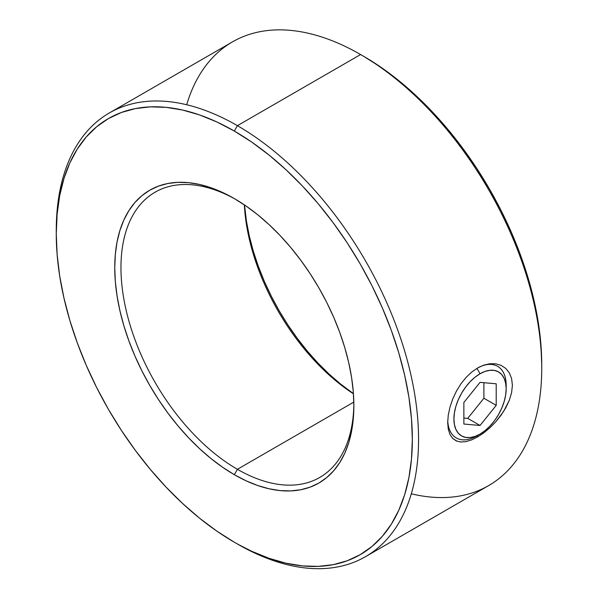 <?xml version="1.0" encoding="UTF-8"?>
<svg xmlns="http://www.w3.org/2000/svg" width="598" height="598" viewBox="0 0 598 598"><rect width="100%" height="100%" fill="white"/><g stroke="black" fill="none" stroke-linecap="round" stroke-linejoin="round"><path stroke-width="0.9" d="M237.413 125.662A256.176 147.908 60 0 1 404.764 351.407A256.176 147.908 60 0 1 365.498 556.686A256.176 147.908 60 0 1 237.413 544.001A256.176 147.908 -120 0 0 418.555 439.41A256.176 147.908 -120 0 0 237.413 125.662L234.304 131.044A251.788 145.366 60 0 1 412.343 439.41A251.788 145.366 60 0 1 234.304 542.207L237.406 544.001A256.176 147.908 -120 0 0 237.413 544.001L251.758 551.289L269.04 558.308L285.986 563.196L302.439 565.895L318.233 566.388L333.221 564.669L347.251 560.752L360.198 554.675L371.934 546.505L382.339 536.309L391.324 524.184L398.791 510.266L404.682 494.666L408.927 477.548L411.484 459.07L412.343 439.41L411.484 418.772L408.927 397.334L404.682 375.312L398.791 352.917L391.324 330.365L382.339 307.873L371.934 285.665L360.198 263.935L347.251 242.915L333.221 222.792L318.233 203.769L302.439 186.023L285.986 169.735L269.04 155.046L251.758 142.107L234.304 131.044L216.857 121.955L199.575 114.936L182.622 110.054L166.169 107.356L150.382 106.863L135.395 108.582L121.357 112.499L108.41 118.568L96.682 126.746L86.269 136.942L77.292 149.059L69.817 162.985L63.934 178.585L59.688 195.703L57.124 214.181L56.264 233.833L57.124 254.479L59.688 275.917L63.934 297.939L69.817 320.334L77.292 342.886L86.269 365.371L96.682 387.586L108.41 409.309L121.357 430.336L135.395 450.451L150.382 469.475L166.169 487.221L182.622 503.516L199.575 518.204L216.857 531.144L234.304 542.207A251.788 145.366 60 0 1 56.264 233.833A251.788 145.366 60 0 1 234.304 131.044L237.413 125.662A256.176 147.908 -120 0 0 56.264 230.245A256.176 147.908 -120 0 0 56.272 232.054A256.176 147.908 60 0 1 109.322 112.977A256.176 147.908 60 0 1 237.413 125.662L360.587 54.545L237.413 125.662M365.498 556.686L488.678 485.569A256.176 147.908 -120 0 0 527.944 280.29A256.176 147.908 -120 0 0 360.587 54.545A256.176 147.908 60 0 1 360.594 54.545A256.176 147.908 60 0 1 541.736 368.301A256.176 147.908 60 0 1 411.312 493.799M457.089 441.249L452.716 438.484L449.98 434.529L448.283 429.207L447.693 422.622L448.261 415.176L449.965 407.186L452.693 399.098L456.356 391.264L460.819 383.983L465.932 377.57L471.583 372.165L477.563 367.994L483.745 365.146L489.874 363.741L495.772 363.816L501.146 365.385L505.759 368.428L509.332 372.868L511.596 378.527L512.389 385.239L511.611 392.565L509.339 400.226L505.773 407.821L501.154 415.102L495.749 421.837L489.874 427.802L483.715 432.907L477.563 436.974L471.56 439.919L465.939 441.623L460.819 441.997L456.379 440.965L452.716 438.484L449.98 434.529L448.283 429.207L447.693 422.622L448.261 415.176L449.965 407.186L452.693 399.098L456.356 391.264L460.819 383.983L465.932 377.57L471.583 372.165L477.563 367.994L483.745 365.146L489.874 363.741L495.772 363.816L501.146 365.385L505.759 368.428L509.332 372.868L511.596 378.527L512.389 385.239L511.611 392.565L509.339 400.226L503.568 411.529L495.749 421.837L489.874 427.802L483.715 432.907L477.563 436.974L476.927 435.882L480.045 434.081A36.949 21.334 -60 0 1 453.912 418.996A36.949 21.334 -60 0 1 480.045 373.75L476.935 368.368L480.045 373.75L474.947 377.271L470.043 381.816L465.528 387.212L461.566 393.252L458.315 399.696L455.9 406.304L454.42 412.822L453.912 418.996L454.42 424.595L455.9 429.394L458.315 433.221L461.566 435.912L465.528 437.377L470.043 437.557L474.947 436.45L480.045 434.081L485.135 430.56L490.039 426.015L494.553 420.618L498.515 414.578L501.767 408.135L504.181 401.527L505.669 395.009L506.17 388.835L505.669 383.236L504.181 378.437L501.767 374.617L498.515 371.919L494.553 370.454L490.039 370.274L485.135 371.388L480.045 373.75A36.949 21.334 -60 0 1 506.17 388.835A36.949 21.334 -60 0 1 480.045 434.081L476.927 435.882L477.563 436.974L471.56 439.919L465.939 441.623L460.819 441.997M363.696 56.339L381.143 67.402L398.425 80.341L415.378 95.03L431.831 111.325L447.618 129.071L462.605 148.095L476.643 168.21L489.59 189.237L501.318 210.959L511.731 233.175L520.709 255.66L528.184 278.212L534.066 300.607L538.312 322.628L540.876 344.067L541.736 364.713A251.788 145.366 -120 0 0 363.696 56.339L360.594 54.545A256.176 147.908 -120 0 0 232.502 41.86L109.322 112.977M506.125 387.108A41.344 23.875 120 0 0 477.241 368.181A41.344 23.875 120 0 1 506.17 385.239L506.17 388.835M235.874 199.485A164.682 95.082 -120 0 0 120.96 268.487A164.682 95.082 -120 0 0 237.413 469.295L234.304 474.677A169.077 97.616 60 0 1 114.749 267.598A169.077 97.616 60 0 1 234.304 198.573L234.304 198.573A169.077 97.616 60 0 1 353.859 405.646A169.077 97.616 60 0 1 234.304 474.677L237.413 469.295A164.682 95.082 60 0 1 129.826 324.176A164.682 95.082 60 0 1 155.069 192.212A164.682 95.082 60 0 1 235.874 199.485M447.73 420.723A41.344 23.875 120 0 0 476.927 435.882A41.344 23.875 120 0 1 447.73 420.723M353.44 393.798A164.682 95.082 60 0 1 244.358 204.867A164.682 95.082 -120 0 0 353.44 393.798M244.582 205.017A169.077 97.616 -120 0 0 353.418 393.529M353.822 402.088L237.413 469.295L353.822 402.088M483.894 382.698L483.894 398.246L467.726 418.368L463.869 418.024L467.726 418.368L483.894 398.246L483.894 382.698M480.045 382.354L496.213 383.796L496.213 405.362L483.894 398.246L496.213 405.362L480.045 425.477L467.726 418.368L480.045 425.477L463.869 424.034L463.869 402.469L480.045 382.354L496.213 383.796L496.213 405.362L480.045 425.477L463.869 424.034L463.869 402.469L480.045 382.354M353.852 403.837A164.682 95.082 60 0 1 319.751 477.451A164.682 95.082 60 0 1 237.413 469.295A164.682 95.082 -120 0 0 353.852 403.837M244.717 206.759L246.436 221.155L249.284 235.941L253.238 250.981L258.254 266.125L264.286 281.224L271.275 296.145L279.154 310.728L287.847 324.849L297.273 338.356L307.335 351.138L317.942 363.053L328.99 373.989L340.367 383.856L351.975 392.542M234.304 474.677L222.591 467.247L210.982 458.554L199.597 448.694L188.557 437.751L177.95 425.836L167.881 413.061L158.463 399.554L149.769 385.433L141.89 370.85L134.901 355.93L128.869 340.83L123.853 325.686L119.899 310.646L117.051 295.861L115.324 281.464L114.749 267.598L115.324 254.397L117.051 241.996L119.899 230.499L123.853 220.027L128.869 210.675L134.901 202.535L141.89 195.688L149.769 190.201L158.463 186.12L167.881 183.489L177.95 182.338L188.557 182.667L199.597 184.483L210.982 187.757L222.591 192.474L234.304 198.573L246.025 206.004L257.633 214.689L269.01 224.556L280.058 235.492L290.665 247.415L300.727 260.19L310.153 273.697L318.846 287.817L326.725 302.401L333.714 317.321L339.746 332.421L344.762 347.565L348.716 362.605L351.564 377.39L353.283 391.787L353.859 405.646L353.283 418.847L351.564 431.255L348.716 442.752L344.762 453.224L339.746 462.575L333.714 470.716L326.725 477.563L318.846 483.049L310.153 487.131L300.727 489.755L290.665 490.913L280.058 490.584L269.01 488.768L257.633 485.486L246.025 480.777L234.304 474.677M186.688 104.747A256.176 147.908 60 0 1 360.587 54.545M541.736 368.301L541.736 364.713M56.264 230.245L56.264 233.833"/></g></svg>
